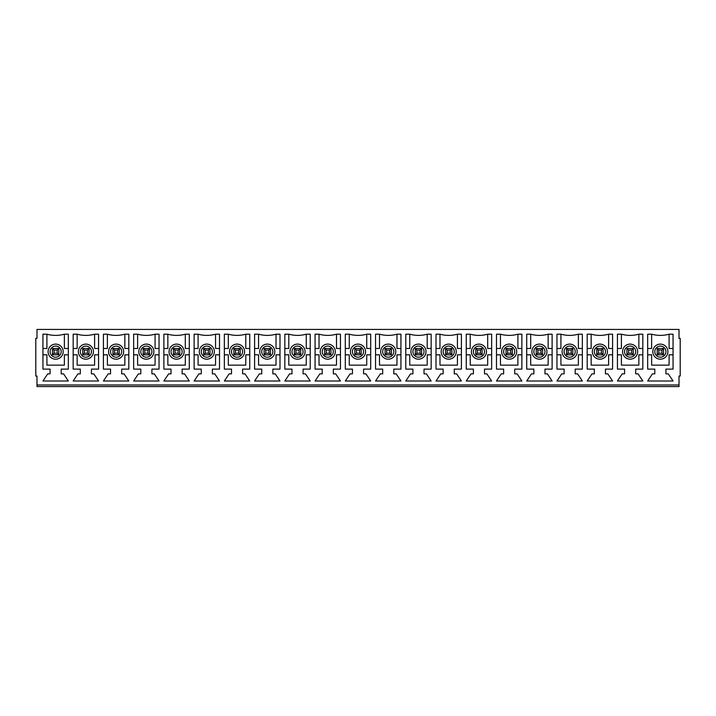 <?xml version="1.0" encoding="UTF-8"?>
<svg xmlns="http://www.w3.org/2000/svg" width="716" height="716" viewBox="0 0 716 716"><rect width="100%" height="100%" fill="white"/><g stroke="black" fill="none" stroke-linecap="round" stroke-linejoin="round"><path stroke-width="1.07" d="M657.19 354.823L657.19 348.477L663.535 348.477L663.535 354.823L657.19 354.823L658.774 353.239L661.951 353.239L663.535 354.823M661.951 353.239L661.951 350.061L658.774 350.061L657.19 348.477M658.774 350.061L658.774 353.239M661.951 350.061L663.535 348.477M626.947 354.823L626.947 348.477L633.302 348.477L633.302 354.823L626.947 354.823L628.541 353.239L631.709 353.239L633.302 354.823M631.709 353.239L631.709 350.061L628.541 350.061L626.947 348.477M628.541 350.061L628.541 353.239M631.709 350.061L633.302 348.477M596.714 354.823L596.714 348.477L603.06 348.477L603.06 354.823L596.714 354.823L598.299 353.239L601.476 353.239L603.06 354.823M601.476 353.239L601.476 350.061L598.299 350.061L596.714 348.477M598.299 350.061L598.299 353.239M601.476 350.061L603.06 348.477M566.481 354.823L566.481 348.477L572.827 348.477L572.827 354.823L566.481 354.823L568.065 353.239L571.243 353.239L572.827 354.823M571.243 353.239L571.243 350.061L568.065 350.061L566.481 348.477M568.065 350.061L568.065 353.239M571.243 350.061L572.827 348.477M536.239 354.823L536.239 348.477L542.594 348.477L542.594 354.823L536.239 354.823L537.832 353.239L541.001 353.239L542.594 354.823M541.001 353.239L541.001 350.061L537.832 350.061L536.239 348.477M537.832 350.061L537.832 353.239M541.001 350.061L542.594 348.477M506.006 354.823L506.006 348.477L512.352 348.477L512.352 354.823L506.006 354.823L507.59 353.239L510.768 353.239L512.352 354.823M510.768 353.239L510.768 350.061L507.59 350.061L506.006 348.477M507.59 350.061L507.59 353.239M510.768 350.061L512.352 348.477M475.773 354.823L475.773 348.477L482.119 348.477L482.119 354.823L475.773 354.823L477.357 353.239L480.534 353.239L482.119 354.823M480.534 353.239L480.534 350.061L477.357 350.061L475.773 348.477M477.357 350.061L477.357 353.239M480.534 350.061L482.119 348.477M445.531 354.823L445.531 348.477L451.885 348.477L451.885 354.823L445.531 354.823L447.124 353.239L450.292 353.239L451.885 354.823M450.292 353.239L450.292 350.061L447.124 350.061L445.531 348.477M447.124 350.061L447.124 353.239M450.292 350.061L451.885 348.477M415.298 354.823L415.298 348.477L421.643 348.477L421.643 354.823L415.298 354.823L416.882 353.239L420.059 353.239L421.643 354.823M420.059 353.239L420.059 350.061L416.882 350.061L415.298 348.477M416.882 350.061L416.882 353.239M420.059 350.061L421.643 348.477M385.065 354.823L385.065 348.477L391.41 348.477L391.41 354.823L385.065 354.823L386.649 353.239L389.826 353.239L391.41 354.823M389.826 353.239L389.826 350.061L386.649 350.061L385.065 348.477M386.649 350.061L386.649 353.239M389.826 350.061L391.41 348.477M354.823 354.823L354.823 348.477L361.177 348.477L361.177 354.823L354.823 354.823L356.416 353.239L359.584 353.239L361.177 354.823M359.584 353.239L359.584 350.061L356.416 350.061L354.823 348.477M356.416 350.061L356.416 353.239M359.584 350.061L361.177 348.477M324.59 354.823L324.59 348.477L330.935 348.477L330.935 354.823L324.59 354.823L326.174 353.239L329.351 353.239L330.935 354.823M329.351 353.239L329.351 350.061L326.174 350.061L324.59 348.477M326.174 350.061L326.174 353.239M329.351 350.061L330.935 348.477M294.357 354.823L294.357 348.477L300.702 348.477L300.702 354.823L294.357 354.823L295.941 353.239L299.118 353.239L300.702 354.823M299.118 353.239L299.118 350.061L295.941 350.061L294.357 348.477M295.941 350.061L295.941 353.239M299.118 350.061L300.702 348.477M264.115 354.823L264.115 348.477L270.469 348.477L270.469 354.823L264.115 354.823L265.708 353.239L268.876 353.239L270.469 354.823M268.876 353.239L268.876 350.061L265.708 350.061L264.115 348.477M265.708 350.061L265.708 353.239M268.876 350.061L270.469 348.477M233.881 354.823L233.881 348.477L240.227 348.477L240.227 354.823L233.881 354.823L235.466 353.239L238.643 353.239L240.227 354.823M238.643 353.239L238.643 350.061L235.466 350.061L233.881 348.477M235.466 350.061L235.466 353.239M238.643 350.061L240.227 348.477M203.648 354.823L203.648 348.477L209.994 348.477L209.994 354.823L203.648 354.823L205.232 353.239L208.41 353.239L209.994 354.823M208.41 353.239L208.41 350.061L205.232 350.061L203.648 348.477M205.232 350.061L205.232 353.239M208.41 350.061L209.994 348.477M173.406 354.823L173.406 348.477L179.761 348.477L179.761 354.823L173.406 354.823L174.999 353.239L178.168 353.239L179.761 354.823M178.168 353.239L178.168 350.061L174.999 350.061L173.406 348.477M174.999 350.061L174.999 353.239M178.168 350.061L179.761 348.477M143.173 354.823L143.173 348.477L149.519 348.477L149.519 354.823L143.173 354.823L144.757 353.239L147.935 353.239L149.519 354.823M147.935 353.239L147.935 350.061L144.757 350.061L143.173 348.477M144.757 350.061L144.757 353.239M147.935 350.061L149.519 348.477M112.94 354.823L112.94 348.477L119.286 348.477L119.286 354.823L112.94 354.823L114.524 353.239L117.701 353.239L119.286 354.823M117.701 353.239L117.701 350.061L114.524 350.061L112.94 348.477M114.524 350.061L114.524 353.239M117.701 350.061L119.286 348.477M82.698 354.823L82.698 348.477L89.052 348.477L89.052 354.823L82.698 354.823L84.291 353.239L87.459 353.239L89.052 354.823M87.459 353.239L87.459 350.061L84.291 350.061L82.698 348.477M84.291 350.061L84.291 353.239M87.459 350.061L89.052 348.477M52.465 354.823L52.465 348.477L58.81 348.477L58.81 354.823L52.465 354.823L54.049 353.239L57.226 353.239L58.81 354.823M57.226 353.239L57.226 350.061L54.049 350.061L52.465 348.477M54.049 350.061L54.049 353.239M57.226 350.061L58.81 348.477M48.097 351.654A7.536 7.536 0 0 1 59.41 345.121A7.536 7.536 0 0 1 59.41 358.179A7.536 7.536 0 0 1 48.097 351.654M679.01 384.984L679.01 376.052L680.2 376.052L680.2 338.355L679.01 338.355L679.01 329.432L36.99 329.432L36.99 338.355L35.8 338.355L35.8 376.052L36.99 376.052L36.99 386.568L679.01 386.568L679.01 384.984L36.99 384.984M91.433 373.868L93.814 373.868L98.575 381.01L73.175 381.01L77.937 373.868L80.317 373.868L80.317 369.107L73.175 369.107L73.175 334.193L77.149 334.193A32.605 32.605 0 0 0 94.602 334.193L98.575 334.193L98.575 369.107L91.433 369.107L91.433 373.868M151.899 373.868L154.28 373.868L159.041 381.01L133.65 381.01L138.412 373.868L140.792 373.868L140.792 369.107L133.65 369.107L133.65 334.193L137.615 334.193A32.605 32.605 0 0 0 155.077 334.193L159.041 334.193L159.041 369.107L151.899 369.107L151.899 373.868M212.375 373.868L214.755 373.868L219.517 381.01L194.126 381.01L198.887 373.868L201.268 373.868L201.268 369.107L194.126 369.107L194.126 334.193L198.09 334.193A32.605 32.605 0 0 0 215.552 334.193L219.517 334.193L219.517 369.107L212.375 369.107L212.375 373.868M272.85 373.868L275.23 373.868L279.992 381.01L254.592 381.01L259.353 373.868L261.734 373.868L261.734 369.107L254.592 369.107L254.592 334.193L258.565 334.193A32.605 32.605 0 0 0 276.018 334.193L279.992 334.193L279.992 369.107L272.85 369.107L272.85 373.868M333.316 373.868L335.697 373.868L340.458 381.01L315.067 381.01L319.828 373.868L322.209 373.868L322.209 369.107L315.067 369.107L315.067 334.193L319.032 334.193A32.605 32.605 0 0 0 336.493 334.193L340.458 334.193L340.458 369.107L333.316 369.107L333.316 373.868M393.791 373.868L396.172 373.868L400.933 381.01L375.542 381.01L380.303 373.868L382.684 373.868L382.684 369.107L375.542 369.107L375.542 334.193L379.507 334.193A32.605 32.605 0 0 0 396.968 334.193L400.933 334.193L400.933 369.107L393.791 369.107L393.791 373.868M454.266 373.868L456.647 373.868L461.408 381.01L436.008 381.01L440.77 373.868L443.15 373.868L443.15 369.107L436.008 369.107L436.008 334.193L439.982 334.193A32.605 32.605 0 0 0 457.435 334.193L461.408 334.193L461.408 369.107L454.266 369.107L454.266 373.868M514.732 373.868L517.113 373.868L521.875 381.01L496.483 381.01L501.245 373.868L503.625 373.868L503.625 369.107L496.483 369.107L496.483 334.193L500.448 334.193A32.605 32.605 0 0 0 517.91 334.193L521.875 334.193L521.875 369.107L514.732 369.107L514.732 373.868M575.208 373.868L577.588 373.868L582.35 381.01L556.958 381.01L561.72 373.868L564.101 373.868L564.101 369.107L556.958 369.107L556.958 334.193L560.923 334.193A32.605 32.605 0 0 0 578.385 334.193L582.35 334.193L582.35 369.107L575.208 369.107L575.208 373.868M635.683 373.868L638.063 373.868L642.825 381.01L617.425 381.01L622.186 373.868L624.567 373.868L624.567 369.107L617.425 369.107L617.425 334.193L621.399 334.193A32.605 32.605 0 0 0 638.851 334.193L642.825 334.193L642.825 369.107L635.683 369.107L635.683 373.868M665.916 373.868L668.297 373.868L673.058 381.01L647.667 381.01L652.428 373.868L654.809 373.868L654.809 369.107L647.667 369.107L647.667 334.193L651.632 334.193A32.605 32.605 0 0 0 669.093 334.193L673.058 334.193L673.058 369.107L665.916 369.107L665.916 373.868M605.441 373.868L607.821 373.868L612.583 381.01L587.192 381.01L591.953 373.868L594.334 373.868L594.334 369.107L587.192 369.107L587.192 334.193L591.156 334.193A32.605 32.605 0 0 0 608.618 334.193L612.583 334.193L612.583 369.107L605.441 369.107L605.441 373.868M544.974 373.868L547.355 373.868L552.117 381.01L526.716 381.01L531.478 373.868L533.859 373.868L533.859 369.107L526.716 369.107L526.716 334.193L530.69 334.193A32.605 32.605 0 0 0 548.143 334.193L552.117 334.193L552.117 369.107L544.974 369.107L544.974 373.868M484.499 373.868L486.88 373.868L491.641 381.01L466.25 381.01L471.012 373.868L473.392 373.868L473.392 369.107L466.25 369.107L466.25 334.193L470.215 334.193A32.605 32.605 0 0 0 487.677 334.193L491.641 334.193L491.641 369.107L484.499 369.107L484.499 373.868M424.024 373.868L426.405 373.868L431.166 381.01L405.775 381.01L410.536 373.868L412.917 373.868L412.917 369.107L405.775 369.107L405.775 334.193L409.74 334.193A32.605 32.605 0 0 0 427.201 334.193L431.166 334.193L431.166 369.107L424.024 369.107L424.024 373.868M363.558 373.868L365.939 373.868L370.7 381.01L345.3 381.01L350.061 373.868L352.442 373.868L352.442 369.107L345.3 369.107L345.3 334.193L349.274 334.193A32.605 32.605 0 0 0 366.726 334.193L370.7 334.193L370.7 369.107L363.558 369.107L363.558 373.868M303.083 373.868L305.464 373.868L310.225 381.01L284.834 381.01L289.595 373.868L291.976 373.868L291.976 369.107L284.834 369.107L284.834 334.193L288.799 334.193A32.605 32.605 0 0 0 306.26 334.193L310.225 334.193L310.225 369.107L303.083 369.107L303.083 373.868M242.608 373.868L244.988 373.868L249.75 381.01L224.359 381.01L229.12 373.868L231.501 373.868L231.501 369.107L224.359 369.107L224.359 334.193L228.323 334.193A32.605 32.605 0 0 0 245.785 334.193L249.75 334.193L249.75 369.107L242.608 369.107L242.608 373.868M182.141 373.868L184.522 373.868L189.284 381.01L163.883 381.01L168.645 373.868L171.026 373.868L171.026 369.107L163.883 369.107L163.883 334.193L167.857 334.193A32.605 32.605 0 0 0 185.31 334.193L189.284 334.193L189.284 369.107L182.141 369.107L182.141 373.868M121.666 373.868L124.047 373.868L128.808 381.01L103.417 381.01L108.179 373.868L110.559 373.868L110.559 369.107L103.417 369.107L103.417 334.193L107.382 334.193A32.605 32.605 0 0 0 124.844 334.193L128.808 334.193L128.808 369.107L121.666 369.107L121.666 373.868M61.191 373.868L63.572 373.868L68.333 381.01L42.942 381.01L47.703 373.868L50.084 373.868L50.084 369.107L42.942 369.107L42.942 334.193L46.907 334.193A32.605 32.605 0 0 0 64.368 334.193L68.333 334.193L68.333 369.107L61.191 369.107L61.191 373.868M673.058 354.823L669.093 354.823L669.093 365.142L651.632 365.142L651.632 354.823L647.667 354.823M647.667 348.477L651.632 348.477L651.632 334.193M669.093 334.193L669.093 348.477L673.058 348.477M652.822 351.654A7.536 7.536 0 0 1 664.126 345.121A7.536 7.536 0 0 1 664.126 358.179A7.536 7.536 0 0 1 652.822 351.654M622.589 351.654A7.536 7.536 0 0 1 633.893 345.121A7.536 7.536 0 0 1 633.893 358.179A7.536 7.536 0 0 1 622.589 351.654M592.347 351.654A7.536 7.536 0 0 1 603.66 345.121A7.536 7.536 0 0 1 603.66 358.179A7.536 7.536 0 0 1 592.347 351.654M562.114 351.654A7.536 7.536 0 0 1 573.418 345.121A7.536 7.536 0 0 1 573.418 358.179A7.536 7.536 0 0 1 562.114 351.654M531.881 351.654A7.536 7.536 0 0 1 543.184 345.121A7.536 7.536 0 0 1 543.184 358.179A7.536 7.536 0 0 1 531.881 351.654M501.639 351.654A7.536 7.536 0 0 1 512.951 345.121A7.536 7.536 0 0 1 512.951 358.179A7.536 7.536 0 0 1 501.639 351.654M471.405 351.654A7.536 7.536 0 0 1 482.709 345.121A7.536 7.536 0 0 1 482.709 358.179A7.536 7.536 0 0 1 471.405 351.654M441.172 351.654A7.536 7.536 0 0 1 452.476 345.121A7.536 7.536 0 0 1 452.476 358.179A7.536 7.536 0 0 1 441.172 351.654M410.93 351.654A7.536 7.536 0 0 1 422.243 345.121A7.536 7.536 0 0 1 422.243 358.179A7.536 7.536 0 0 1 410.93 351.654M380.697 351.654A7.536 7.536 0 0 1 392.01 345.121A7.536 7.536 0 0 1 392.01 358.179A7.536 7.536 0 0 1 380.697 351.654M350.464 351.654A7.536 7.536 0 0 1 361.768 345.121A7.536 7.536 0 0 1 361.768 358.179A7.536 7.536 0 0 1 350.464 351.654M320.222 351.654A7.536 7.536 0 0 1 331.535 345.121A7.536 7.536 0 0 1 331.535 358.179A7.536 7.536 0 0 1 320.222 351.654M289.989 351.654A7.536 7.536 0 0 1 301.302 345.121A7.536 7.536 0 0 1 301.302 358.179A7.536 7.536 0 0 1 289.989 351.654M259.756 351.654A7.536 7.536 0 0 1 271.06 345.121A7.536 7.536 0 0 1 271.06 358.179A7.536 7.536 0 0 1 259.756 351.654M229.514 351.654A7.536 7.536 0 0 1 240.827 345.121A7.536 7.536 0 0 1 240.827 358.179A7.536 7.536 0 0 1 229.514 351.654M199.281 351.654A7.536 7.536 0 0 1 210.594 345.121A7.536 7.536 0 0 1 210.594 358.179A7.536 7.536 0 0 1 199.281 351.654M169.048 351.654A7.536 7.536 0 0 1 180.351 345.121A7.536 7.536 0 0 1 180.351 358.179A7.536 7.536 0 0 1 169.048 351.654M138.806 351.654A7.536 7.536 0 0 1 150.118 345.121A7.536 7.536 0 0 1 150.118 358.179A7.536 7.536 0 0 1 138.806 351.654M108.572 351.654A7.536 7.536 0 0 1 119.885 345.121A7.536 7.536 0 0 1 119.885 358.179A7.536 7.536 0 0 1 108.572 351.654M78.339 351.654A7.536 7.536 0 0 1 89.643 345.121A7.536 7.536 0 0 1 89.643 358.179A7.536 7.536 0 0 1 78.339 351.654M73.175 348.477L77.149 348.477L77.149 334.193M98.575 354.823L94.602 354.823L94.602 365.142L77.149 365.142L77.149 354.823L73.175 354.823M94.602 334.193L94.602 348.477L98.575 348.477M103.417 348.477L107.382 348.477L107.382 334.193M128.808 354.823L124.844 354.823L124.844 365.142L107.382 365.142L107.382 354.823L103.417 354.823M124.844 334.193L124.844 348.477L128.808 348.477M133.65 348.477L137.615 348.477L137.615 334.193M159.041 354.823L155.077 354.823L155.077 365.142L137.615 365.142L137.615 354.823L133.65 354.823M155.077 334.193L155.077 348.477L159.041 348.477M163.883 348.477L167.857 348.477L167.857 334.193M189.284 354.823L185.31 354.823L185.31 365.142L167.857 365.142L167.857 354.823L163.883 354.823M185.31 334.193L185.31 348.477L189.284 348.477M194.126 348.477L198.09 348.477L198.09 334.193M219.517 354.823L215.552 354.823L215.552 365.142L198.09 365.142L198.09 354.823L194.126 354.823M215.552 334.193L215.552 348.477L219.517 348.477M224.359 348.477L228.323 348.477L228.323 334.193M249.75 354.823L245.785 354.823L245.785 365.142L228.323 365.142L228.323 354.823L224.359 354.823M245.785 334.193L245.785 348.477L249.75 348.477M254.592 348.477L258.565 348.477L258.565 334.193M279.992 354.823L276.018 354.823L276.018 365.142L258.565 365.142L258.565 354.823L254.592 354.823M276.018 334.193L276.018 348.477L279.992 348.477M284.834 348.477L288.799 348.477L288.799 334.193M310.225 354.823L306.26 354.823L306.26 365.142L288.799 365.142L288.799 354.823L284.834 354.823M306.26 334.193L306.26 348.477L310.225 348.477M315.067 348.477L319.032 348.477L319.032 334.193M340.458 354.823L336.493 354.823L336.493 365.142L319.032 365.142L319.032 354.823L315.067 354.823M336.493 334.193L336.493 348.477L340.458 348.477M345.3 348.477L349.274 348.477L349.274 334.193M370.7 354.823L366.726 354.823L366.726 365.142L349.274 365.142L349.274 354.823L345.3 354.823M366.726 334.193L366.726 348.477L370.7 348.477M375.542 348.477L379.507 348.477L379.507 334.193M400.933 354.823L396.968 354.823L396.968 365.142L379.507 365.142L379.507 354.823L375.542 354.823M396.968 334.193L396.968 348.477L400.933 348.477M405.775 348.477L409.74 348.477L409.74 334.193M431.166 354.823L427.201 354.823L427.201 365.142L409.74 365.142L409.74 354.823L405.775 354.823M427.201 334.193L427.201 348.477L431.166 348.477M436.008 348.477L439.982 348.477L439.982 334.193M461.408 354.823L457.435 354.823L457.435 365.142L439.982 365.142L439.982 354.823L436.008 354.823M457.435 334.193L457.435 348.477L461.408 348.477M466.25 348.477L470.215 348.477L470.215 334.193M491.641 354.823L487.677 354.823L487.677 365.142L470.215 365.142L470.215 354.823L466.25 354.823M487.677 334.193L487.677 348.477L491.641 348.477M496.483 348.477L500.448 348.477L500.448 334.193M521.875 354.823L517.91 354.823L517.91 365.142L500.448 365.142L500.448 354.823L496.483 354.823M517.91 334.193L517.91 348.477L521.875 348.477M526.716 348.477L530.69 348.477L530.69 334.193M552.117 354.823L548.143 354.823L548.143 365.142L530.69 365.142L530.69 354.823L526.716 354.823M548.143 334.193L548.143 348.477L552.117 348.477M556.958 348.477L560.923 348.477L560.923 334.193M582.35 354.823L578.385 354.823L578.385 365.142L560.923 365.142L560.923 354.823L556.958 354.823M578.385 334.193L578.385 348.477L582.35 348.477M587.192 348.477L591.156 348.477L591.156 334.193M612.583 354.823L608.618 354.823L608.618 365.142L591.156 365.142L591.156 354.823L587.192 354.823M608.618 334.193L608.618 348.477L612.583 348.477M617.425 348.477L621.399 348.477L621.399 334.193M642.825 354.823L638.851 354.823L638.851 365.142L621.399 365.142L621.399 354.823L617.425 354.823M638.851 334.193L638.851 348.477L642.825 348.477M64.368 334.193L64.368 348.477L68.333 348.477M68.333 354.823L64.368 354.823L64.368 365.142L46.907 365.142L46.907 354.823L42.942 354.823M42.942 348.477L46.907 348.477L46.907 334.193M50.084 351.654A5.558 5.558 0 0 1 58.417 346.839A5.558 5.558 0 0 1 58.417 356.461A5.558 5.558 0 0 1 50.084 351.654M654.809 351.654A5.558 5.558 0 0 1 663.141 346.839A5.558 5.558 0 0 1 663.141 356.461A5.558 5.558 0 0 1 654.809 351.654M624.567 351.654A5.558 5.558 0 0 1 632.899 346.839A5.558 5.558 0 0 1 632.899 356.461A5.558 5.558 0 0 1 624.567 351.654M594.334 351.654A5.558 5.558 0 0 1 602.666 346.839A5.558 5.558 0 0 1 602.666 356.461A5.558 5.558 0 0 1 594.334 351.654M564.101 351.654A5.558 5.558 0 0 1 572.433 346.839A5.558 5.558 0 0 1 572.433 356.461A5.558 5.558 0 0 1 564.101 351.654M533.859 351.654A5.558 5.558 0 0 1 542.191 346.839A5.558 5.558 0 0 1 542.191 356.461A5.558 5.558 0 0 1 533.859 351.654M503.625 351.654A5.558 5.558 0 0 1 511.958 346.839A5.558 5.558 0 0 1 511.958 356.461A5.558 5.558 0 0 1 503.625 351.654M473.392 351.654A5.558 5.558 0 0 1 481.725 346.839A5.558 5.558 0 0 1 481.725 356.461A5.558 5.558 0 0 1 473.392 351.654M443.15 351.654A5.558 5.558 0 0 1 451.483 346.839A5.558 5.558 0 0 1 451.483 356.461A5.558 5.558 0 0 1 443.15 351.654M412.917 351.654A5.558 5.558 0 0 1 421.25 346.839A5.558 5.558 0 0 1 421.25 356.461A5.558 5.558 0 0 1 412.917 351.654M382.684 351.654A5.558 5.558 0 0 1 391.017 346.839A5.558 5.558 0 0 1 391.017 356.461A5.558 5.558 0 0 1 382.684 351.654M352.442 351.654A5.558 5.558 0 0 1 360.775 346.839A5.558 5.558 0 0 1 360.775 356.461A5.558 5.558 0 0 1 352.442 351.654M322.209 351.654A5.558 5.558 0 0 1 330.541 346.839A5.558 5.558 0 0 1 330.541 356.461A5.558 5.558 0 0 1 322.209 351.654M291.976 351.654A5.558 5.558 0 0 1 300.308 346.839A5.558 5.558 0 0 1 300.308 356.461A5.558 5.558 0 0 1 291.976 351.654M261.734 351.654A5.558 5.558 0 0 1 270.066 346.839A5.558 5.558 0 0 1 270.066 356.461A5.558 5.558 0 0 1 261.734 351.654M231.501 351.654A5.558 5.558 0 0 1 239.833 346.839A5.558 5.558 0 0 1 239.833 356.461A5.558 5.558 0 0 1 231.501 351.654M201.268 351.654A5.558 5.558 0 0 1 209.6 346.839A5.558 5.558 0 0 1 209.6 356.461A5.558 5.558 0 0 1 201.268 351.654M171.026 351.654A5.558 5.558 0 0 1 179.358 346.839A5.558 5.558 0 0 1 179.358 356.461A5.558 5.558 0 0 1 171.026 351.654M140.792 351.654A5.558 5.558 0 0 1 149.125 346.839A5.558 5.558 0 0 1 149.125 356.461A5.558 5.558 0 0 1 140.792 351.654M110.559 351.654A5.558 5.558 0 0 1 118.892 346.839A5.558 5.558 0 0 1 118.892 356.461A5.558 5.558 0 0 1 110.559 351.654M80.317 351.654A5.558 5.558 0 0 1 88.65 346.839A5.558 5.558 0 0 1 88.65 356.461A5.558 5.558 0 0 1 80.317 351.654"/></g></svg>
